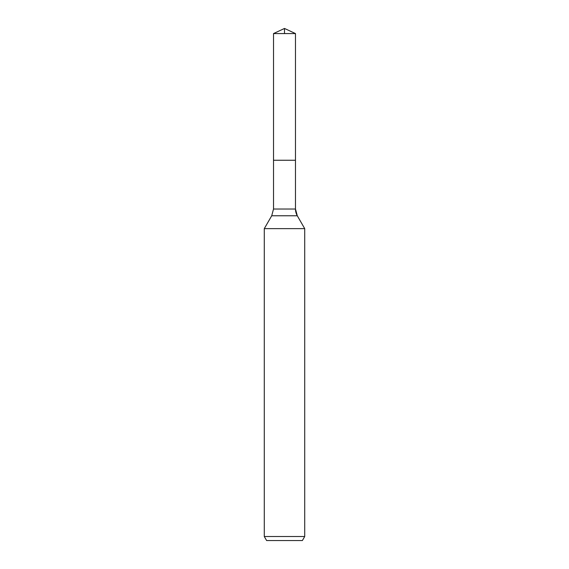 <?xml version="1.0" encoding="UTF-8"?>
<svg xmlns="http://www.w3.org/2000/svg" width="569" height="569" viewBox="0 0 569 569"><rect width="100%" height="100%" fill="white"/><g stroke="black" fill="none" stroke-linecap="round" stroke-linejoin="round"><path stroke-width="0.85" d="M264.286 536.51L304.714 536.51L302.381 540.55L266.619 540.55L264.286 536.51L264.286 228.631L271.712 215.772L273.518 209.029L273.518 160.252L295.482 160.252L295.482 33.571L284.5 28.45L295.482 33.571L273.518 33.571L273.518 160.252L295.482 160.252L295.482 33.571L284.5 28.45L284.5 33.571M264.286 228.631L304.714 228.631L297.288 215.772A13.478 13.478 0 0 1 295.482 209.029L295.482 33.571M304.714 536.51L304.714 228.631L304.714 536.51L302.381 540.55M271.712 215.772L297.288 215.772L304.714 228.631M273.518 209.029L295.482 209.029L295.482 160.252M297.288 215.772L295.482 209.029M284.5 28.45L273.518 33.571"/></g></svg>
